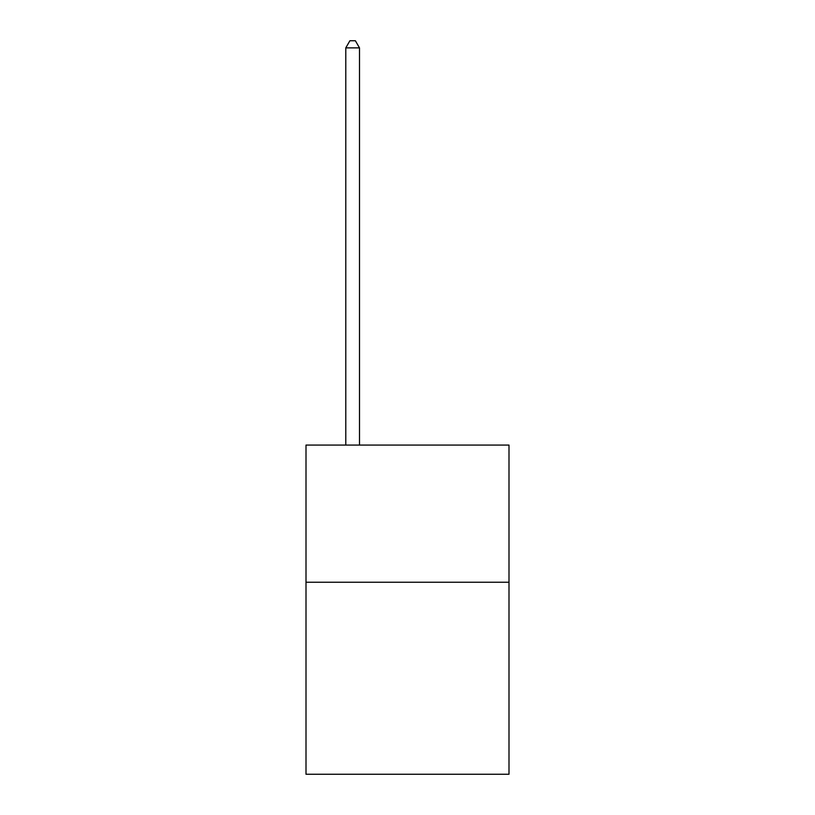 <?xml version="1.0" encoding="UTF-8"?>
<svg xmlns="http://www.w3.org/2000/svg" width="815" height="815" viewBox="0 0 815 815"><rect width="100%" height="100%" fill="white"/><g stroke="black" fill="none" stroke-linecap="round" stroke-linejoin="round"><path stroke-width="1.22" d="M508.998 582.236L508.998 774.25L306.002 774.25L306.002 445.082L508.998 445.082L508.998 582.236L306.002 582.236M359.497 445.082L359.497 47.881L345.784 47.881L345.784 445.082M345.784 47.881L349.9 40.75L355.381 40.75L359.497 47.881"/></g></svg>
